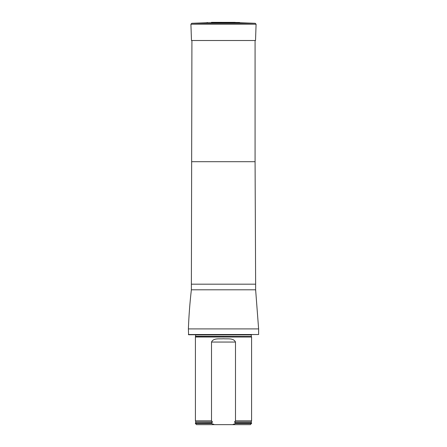 <?xml version="1.0" encoding="UTF-8"?>
<svg xmlns="http://www.w3.org/2000/svg" width="447" height="447" viewBox="0 0 447 447"><rect width="100%" height="100%" fill="white"/><g stroke="black" fill="none" stroke-linecap="round" stroke-linejoin="round"><path stroke-width="0.67" d="M188.383 334.524L258.617 334.524L188.606 334.753L188.383 328.908C188.869 315.861 189.863 302.826 191.366 289.801L191.925 40.509M195.646 336.496L251.354 336.496L251.588 336.999L195.412 336.999L195.685 334.92L195.238 334.468M214.448 424.65L211.509 423.527L195.412 423.527L196.535 424.65L250.465 424.65L251.588 423.074L235.491 423.074L235.491 423.527L251.588 423.527M235.491 423.527L232.552 424.65M195.412 423.527L195.412 423.074L211.509 423.074L212.481 421.99L211.509 420.828L211.509 342.056C213.482 337.798 219.427 339.156 223.489 338.753C227.568 339.161 233.524 337.798 235.491 342.056L235.491 420.828L234.519 421.99L235.491 423.074M211.509 423.527L211.509 423.074M211.509 420.828L195.412 420.828L195.412 336.999M234.519 421.99L251.186 421.99L251.588 420.828L235.491 420.828M251.588 420.828L251.588 336.999M239.648 22.495L211.448 22.35L240.268 22.769L206.732 22.769L191.78 23.294L255.22 23.294L256.086 24.222L190.914 24.222L191.478 40.509L255.522 40.509L256.086 24.222M191.925 161.697L255.075 161.697L255.075 40.509M191.366 284.18L255.634 284.18L255.075 161.697M191.366 289.801L255.634 289.801L255.634 284.18M188.383 328.908L258.617 328.908L255.634 289.801M251.354 336.496L195.685 336.306M251.315 336.306L251.315 334.92L195.685 334.92M211.783 422.985L195.412 423.074M251.186 421.99L251.471 422.985L235.217 422.985M212.481 421.99L195.814 421.99L195.529 422.985M235.491 342.056L211.509 342.056M258.617 334.524L258.617 328.908M251.315 334.92L251.762 334.468M195.814 421.99L195.412 420.828M207.352 22.495L206.732 22.769M211.833 22.367L211.448 22.35M235.167 22.367L211.548 22.35M240.268 22.769L255.22 23.294M191.78 23.294L190.914 24.222"/></g></svg>
